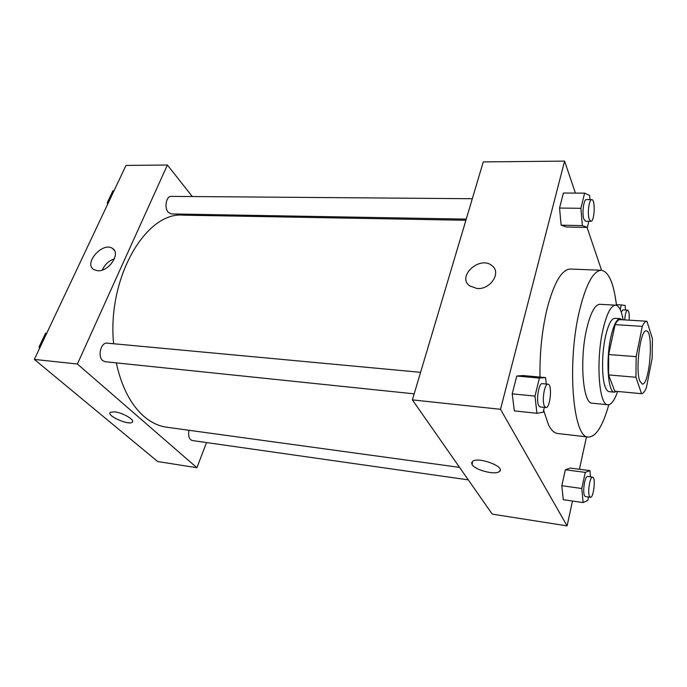<?xml version="1.0" encoding="UTF-8"?>
<svg xmlns="http://www.w3.org/2000/svg" width="687" height="687" viewBox="0 0 687 687"><rect width="100%" height="100%" fill="white"/><g stroke="black" fill="none" stroke-linecap="round" stroke-linejoin="round"><path stroke-width="1.03" d="M639.726 380.847C635.174 369.305 640.55 328.979 646.304 330.911C653.99 330.395 649.704 385.742 642.19 384.05L639.726 380.847M646.398 387.64L652.161 358.279L652.435 338.674L646.922 321.267C645.419 321.207 643.882 322.907 642.311 326.359L636.145 356.656L635.939 377.266L641.546 393.685C643.169 393.565 644.784 391.556 646.398 387.64M642.311 326.359L615.114 324.633L608.656 354.535L636.145 356.656M635.939 377.266L608.588 374.904L614.788 391.186L641.546 393.685M608.588 374.904L608.656 354.535M615.114 324.633C616.797 321.224 618.455 319.558 620.078 319.627L646.922 321.267M622.13 319.747L620.138 318.631C616.737 318.845 613.671 324.882 610.932 336.75C605.642 359.748 607.935 392.844 614.453 392.165L616.608 391.358M614.453 392.165L609.18 391.667C607.746 391.521 606.484 390.079 605.393 387.339C601.597 378.408 601.614 353.565 605.522 336.381C608.287 324.539 611.396 318.519 614.848 318.313L620.138 318.631M623.161 319.816C621.477 310.515 618.961 305.638 615.604 305.174C610.966 305.432 606.767 313.53 603.006 329.477C595.681 360.701 598.961 405.751 607.901 404.763C611.293 404.823 614.53 400.384 617.63 391.453M615.604 305.174L599.854 304.307C595.019 304.556 590.665 312.585 586.801 328.403C579.287 359.378 582.877 404.128 592.211 403.2L607.901 404.763M616.479 305.354C613.826 283.336 608.794 271.64 601.383 270.274C593.448 270.601 586.2 283.825 579.656 309.931C566.595 362.521 572.906 438.941 588.484 437.069C596.015 436.855 602.791 426.077 608.794 404.729M540.016 377.086C539.604 352.817 542.017 329.812 547.256 308.051C554.126 282.348 561.846 269.347 570.425 269.046L601.383 270.274M588.484 437.069L557.707 433.514C554.349 433.119 551.309 430.277 548.561 424.978L543.632 410.251M589.953 199.616L589.626 195.452L584.611 193.133L563.383 193.03L559.553 208.058L561.133 225.173L566.44 226.993L587.368 227.423L588.845 221.266M601.572 270.283L587.05 227.414M575.423 193.09L564.585 161.11L500.505 409.306L567.084 525.89L572.494 501.046M579.424 469.264L586.492 436.838M546.259 384.024L545.572 377.584L523.236 375.566L516.753 376.029L512.21 393.84L514.34 410.886L536.933 413.299L543.151 412.234L544.319 407.382M590.485 476.838L589.935 470.629L570.279 468.07L565.367 469.762L561.794 485.709L563.263 499.698L583.117 502.583L587.823 500.411L588.544 497.01M564.585 161.11L483.287 161.909L412.38 399.877L500.505 409.306M477.087 288.523L469.599 285.869C456.503 276.174 480.247 255.075 492.132 265.817C501.604 272.739 490.415 289.794 477.087 288.523C490.415 289.794 501.604 272.739 492.132 265.817L492.132 265.817C480.247 255.083 456.503 276.174 469.599 285.878M412.38 399.877L492.236 514.125L567.084 525.89M500.136 470.372L499.183 471.626C494.863 475.172 475.258 470.114 472.124 464.678L472.536 461.329C478.616 456.374 506.68 467.246 499.183 471.634C494.863 475.181 475.258 470.114 472.124 464.687L471.591 462.566M459.56 467.375L166.752 427.228C158.637 426.12 150.951 422.436 143.703 416.185C130.693 404.634 121.556 386.867 116.292 362.873M113.587 343.74C107.086 277.445 146.133 211.45 183.154 215.151L465.898 220.269M188.977 430.277C188.006 435.936 189.08 439.354 192.197 440.522L468.294 479.869M466.241 219.11L171.286 213.932L168.186 212.24C164.004 207.732 166.28 195.932 171.218 196.379L472.321 198.706M414.175 393.849L105.214 361.723L102.689 360.546C97.322 356.287 101.023 342.074 107.189 343.148L420.59 372.32M192.317 196.542L167.388 165.017L77.391 364.016L196.929 467.718L206.521 442.565M207.371 215.589L206.555 214.55M97.648 270.747L93.836 269.613C83.17 263.482 102.861 241.309 112.522 248.462C121.187 253.237 108.829 271.932 97.648 270.747M77.391 364.016L34.35 359.413L125.987 165.421L167.388 165.017M114.411 258.776C108.769 260.845 104.742 264.598 102.337 270.043M34.35 359.413L157.692 461.552L196.929 467.718M114.841 411.865C123.171 412.775 135.717 420.401 132.136 422.307C128.314 425.588 105.6 415.128 110.409 412.26L114.841 411.865M109.98 412.767C107.833 416.374 128.718 425.339 132.136 422.299L132.574 421.784M589.935 470.629L585.247 472.381L581.786 488.491L583.117 502.583M590.416 497.276L585.418 496.564L584.568 495.765C582.327 492.021 584.946 475.533 587.625 476.452L592.615 477.122C595.938 477.096 593.645 498.178 590.416 497.276L589.583 496.478C587.368 492.734 589.978 476.203 592.615 477.122M570.279 468.07L565.367 469.762L585.247 472.381M565.367 469.762L561.794 485.709L581.786 488.491M561.794 485.709L563.263 499.698M625.471 310.017L625.17 305.483L621.288 304.925L620.267 309.674M621.237 312.07L622.877 309.863L627.592 310.138C628.957 310.885 629.472 314.225 629.129 320.176M616.402 304.659L621.288 304.925M624.689 319.91C625.17 313.95 626.14 310.687 627.592 310.138M545.572 377.584L539.389 378.073L534.984 396.098L536.933 413.299M545.882 407.546L540.197 406.953L538.78 405.656C535.869 400.71 538.771 382.693 542.301 383.655L547.994 384.188C552.511 384.085 550.313 408.516 545.882 407.546L544.49 406.249C541.622 401.294 544.508 383.217 547.994 384.188M523.236 375.566L516.753 376.029L539.389 378.073M516.753 376.029L512.21 393.84L534.984 396.098M512.21 393.84L514.34 410.886M584.611 193.133L580.901 208.307L582.336 225.594L587.368 227.423M590.863 221.3L585.539 221.205L583.89 219.144C581.786 213.64 583.684 199.058 586.415 199.591L591.756 199.634C595.552 199.196 594.598 221.858 590.863 221.3L589.24 219.239C587.17 213.717 589.06 199.093 591.756 199.634M563.383 193.03L559.553 208.058L580.901 208.307M559.553 208.058L561.133 225.173L582.336 225.594M561.133 225.173L566.44 226.993M46.664 333.332L45.514 333.315L39.09 346.909L39.588 348.326M45.514 333.315L46.63 333.418M39.09 346.909L40.207 347.021M113.965 190.866L112.883 190.866L107.258 202.759L107.679 204.176M107.258 202.759L108.348 202.768M112.522 248.462L114.454 250.506"/></g></svg>
